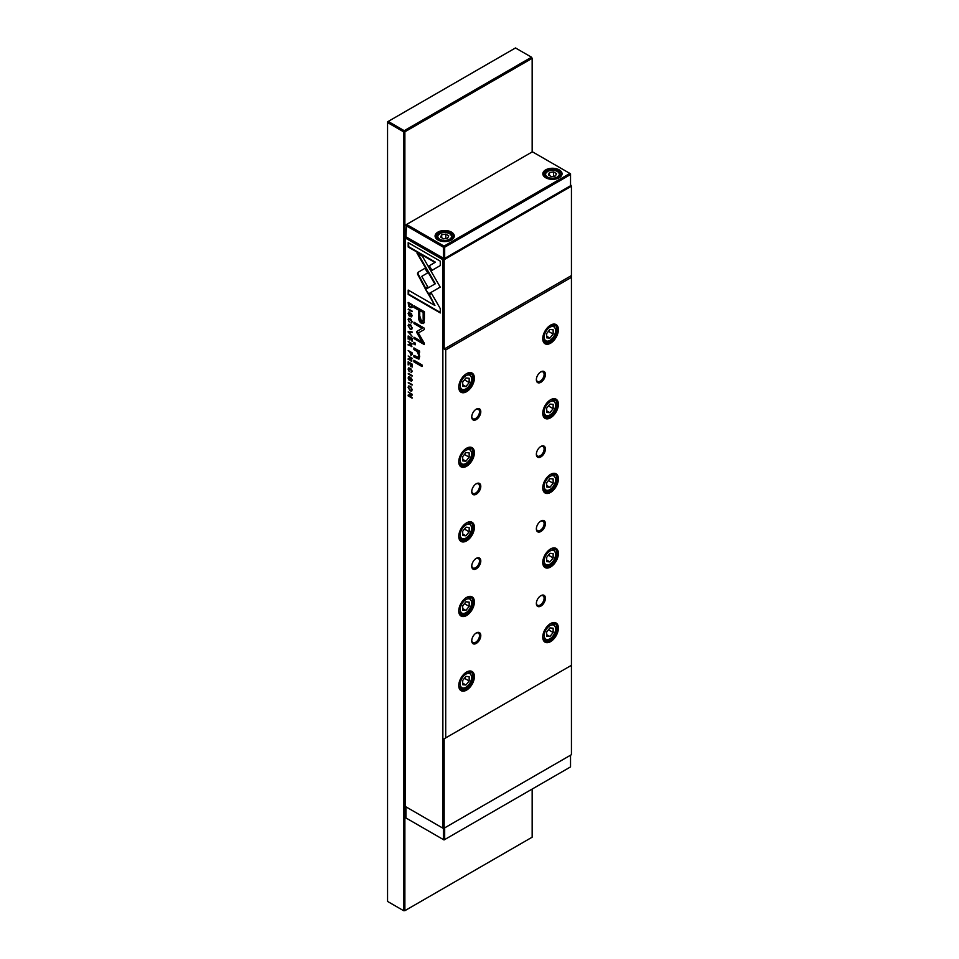<?xml version="1.0" encoding="UTF-8"?>
<svg xmlns="http://www.w3.org/2000/svg" width="959" height="959" viewBox="0 0 959 959"><rect width="100%" height="100%" fill="white"/><g stroke="black" fill="none" stroke-linecap="round" stroke-linejoin="round"><path stroke-width="1.44" d="M437.891 239.942L437.891 239.942A9.59 5.538 180 0 1 437.891 232.114A9.59 5.538 180 0 1 451.461 232.114A9.59 5.538 180 0 1 451.461 239.942A9.59 5.538 180 0 1 437.891 239.942M451.126 240.134A8.679 5.011 0 0 0 453.355 236.777A8.679 5.011 0 0 0 450.814 233.229A8.679 5.011 0 0 0 441.356 232.138A8.679 5.011 0 0 0 435.997 236.777A8.679 5.011 0 0 0 438.227 240.134M545.659 177.727L545.659 177.727A9.59 5.538 180 0 1 545.659 169.887A9.59 5.538 180 0 1 559.229 169.887A9.59 5.538 180 0 1 559.229 177.727A9.59 5.538 180 0 1 545.659 177.727L545.659 177.727M558.893 177.906A8.679 5.011 0 0 0 561.123 174.55A8.679 5.011 0 0 0 558.582 171.014A8.679 5.011 0 0 0 549.123 169.923A8.679 5.011 0 0 0 543.765 174.55A8.679 5.011 0 0 0 545.995 177.906M549.459 172.536L548.368 174.886L551.353 176.612L555.429 175.977L556.52 173.627L553.535 171.901L549.459 172.536L549.459 175.521M553.535 176.276L553.535 171.901M447.661 238.192L443.585 238.827L440.601 237.101L441.691 234.751L445.767 234.116L448.752 235.842L447.661 238.192M445.767 238.491L445.767 234.116M441.691 237.736L441.691 234.751M569.886 173.435L532.413 151.798L406.556 224.466L444.029 246.103L569.886 173.435L570.533 174.55L444.676 247.218L444.676 258.403L570.533 185.746L570.533 173.807L569.886 173.435M405.909 224.838L406.556 224.466L405.909 236.777L443.382 258.403L443.382 247.218L405.909 225.581L405.909 224.838M444.029 246.103L443.382 247.218L444.676 247.218L444.029 246.103M444.676 258.403L443.382 258.403M443.765 828.384L570.533 755.201M405.909 806.831L405.909 817.943L444.029 839.952L570.533 766.912L570.533 755.728M444.676 828.384L444.676 839.581L443.382 839.581L443.382 828.468M532.161 151.954L532.161 58.319L531.514 57.204L532.161 58.319L404.878 131.803L404.23 130.688L531.514 57.204L515.486 47.95L388.203 121.433L404.23 130.688L403.583 131.803L387.556 122.548L388.203 121.433L387.556 121.805L387.556 901.424L403.583 910.678L403.583 131.803L404.878 131.803L404.878 910.678L532.161 837.195L532.161 789.077M403.583 910.678L404.878 910.678L403.583 910.678M412.082 354.506L412.082 352.756L408.162 350.503L409.889 352.157L411.003 355.525L412.082 354.506L411.003 355.525L410.932 354.758M408.546 319.803L410.116 319.335L411.723 321.637L411.051 323.063L412.142 321.936L410.104 318.604L408.558 318.316L408.102 319.539L409.217 322.02L408.546 319.803L409.145 318.999M412.106 321.421L411.051 322.356M408.162 373.854L412.082 376.12L408.162 373.854L408.654 373.471M417.441 273.89L425.041 288.287L427.714 286.741L421.732 276.384L427.654 272.907L424.981 268.28L418.148 272.272L417.441 273.89M424.393 318.784L424.393 311.759L413.904 305.705L413.904 307.431L418.52 310.105L418.52 315.463C418.34 319.515 419.359 322.14 421.552 323.339L423.914 322.931L424.393 318.784M423.351 323.543L423.914 322.931M409.253 376.755L408.102 377.978L409.289 380.567L411.063 378.565L411.171 381.478L412.142 380.363L411.039 377.834L409.241 379.836L408.558 378.23L409.313 376.791L408.486 376.635M408.558 378.23L409.313 377.498M410.728 377.642L409.241 379.836L409.925 380.663M412.106 379.824L411.111 380.771M410.416 379.56L411.555 378.29M408.162 391.967L411.483 394.497L408.162 395.072L408.162 395.899L412.082 398.153L408.882 395.707L412.082 395.18L412.082 394.221L408.162 391.967M417.728 350.119L413.904 347.901L413.904 349.555L417.021 351.366L418.927 355.681L418.4 357.419L413.904 355.333L413.904 356.964L418.879 359.146L419.682 356.508L418.58 352.193L419.551 352.66L419.551 351.03L417.728 350.119M413.904 342.255L413.904 344.149L415.127 344.856L415.127 342.962L413.904 342.255M428.217 294.029L440.229 287.113L422.344 256.173L416.985 253.08L434.871 284.008L425.58 289.378L428.217 294.029M412.142 327.978L410.116 324.526L408.618 324.274L408.102 325.652L410.116 329.093L411.627 329.369L412.142 327.978M442.866 828.168L442.866 259.673L405.201 237.928L405.201 806.411L443.514 828.54L571.444 754.685L571.444 665.306L444.161 738.79L444.161 828.168L442.866 828.168M412.142 389.702L410.116 386.237L408.618 385.986L408.102 387.364L410.116 390.816L411.627 391.08L412.142 389.702M408.546 369.407L410.116 368.939L411.723 371.241L411.051 372.667L412.142 371.553L410.104 368.22L408.558 367.92L408.102 369.155L409.217 371.624L408.546 369.407L409.145 368.604M412.106 371.025L411.051 371.96M409.253 312.262L408.102 313.485L409.289 316.074L411.063 314.072L411.171 316.985L412.142 315.871L411.039 313.341L409.241 315.343L408.558 313.737L409.313 312.298L408.486 312.143M408.558 313.737L409.313 313.006M410.728 313.149L409.241 315.343L409.925 316.17M412.106 315.331L411.111 316.278M410.416 315.067L411.555 313.797M408.162 361.795L408.162 364.959L408.63 362.73L409.961 363.497L410.428 366.11L410.428 363.761L411.615 364.456L412.082 367.165L412.082 364.048L408.162 361.795M413.904 360.236L413.904 361.867L422.008 366.542L422.008 364.923L413.904 360.236M440.277 261.172L408.186 242.639L408.186 247.002L434.966 262.466L428.841 266.003L431.526 270.63L440.277 265.571L440.277 261.172M411.926 346.439L411.063 346.571L412.082 343.73L408.162 341.476L409.937 343.166L409.529 344.796L408.162 344.305L408.162 345.012L410.128 345.12L411.723 346.678M411.543 346.295L410.62 344.844L409.541 345.504L410.44 344.94M410.416 343.73L409.529 344.796M408.162 309.361L412.082 311.627L408.162 309.361L408.654 308.978M408.162 335.974L408.162 339.138L408.63 336.909L409.961 337.688L409.961 340.025L410.428 337.952L411.615 338.635L412.082 341.344L412.082 338.239L408.162 335.974M408.162 382.845L412.082 385.098L408.162 382.845L408.654 382.449M408.162 332.126L412.082 336.261L408.774 332.138L412.082 332.653L412.082 331.91L408.162 331.394L408.162 332.126L408.654 331.454M416.877 332.737L422.152 341.931L413.988 337.22L413.988 338.599L424.31 344.557L424.31 343.178L418.316 332.917L424.31 329.572L424.31 328.182L413.988 322.224L413.988 323.603L422.176 328.326L416.877 331.442L416.877 332.737L417.357 331.167L422.655 328.05L414.468 323.327L414.468 322.512M417.357 331.167L416.59 331.922M411.926 360.956L411.063 361.087L412.082 358.246L408.162 355.981L409.937 357.671L409.529 359.301L408.162 358.81L408.162 359.529L410.128 359.637L411.723 361.195M411.543 360.812L410.62 359.361L409.541 360.021L410.44 359.457M410.416 358.234L409.529 359.301M412.082 306.077L412.082 304.662L408.162 302.409L408.63 306.101L410.068 307.551L411.747 307.647L412.082 306.077M440.277 308.594L431.514 293.418L428.841 294.964L434.93 305.501L408.186 290.062L408.186 294.437L440.277 312.958L440.277 308.594M471.756 640.396A5.478 3.165 120 0 0 472.883 642.554A5.478 3.165 120 0 0 475.628 642.29A5.478 3.165 120 0 0 479.5 635.577A5.478 3.165 120 0 0 478.361 633.06A5.478 3.165 120 0 0 475.94 633.168M476.275 632.964L476.275 632.964A6.401 3.692 -60 0 1 480.795 635.577A6.401 3.692 -60 0 1 476.275 643.405A6.401 3.692 -60 0 1 471.744 640.792A6.401 3.692 -60 0 1 476.275 632.964L476.275 632.964M471.756 565.798A5.478 3.165 120 0 0 472.883 567.956A5.478 3.165 120 0 0 475.628 567.68A5.478 3.165 120 0 0 479.5 560.967A5.478 3.165 120 0 0 478.361 558.462A5.478 3.165 120 0 0 475.94 558.57M476.275 558.354L476.275 558.354A6.401 3.692 -60 0 1 480.795 560.967A6.401 3.692 -60 0 1 476.275 568.807A6.401 3.692 -60 0 1 471.744 566.194A6.401 3.692 -60 0 1 476.275 558.354L476.275 558.354M471.756 491.188A5.478 3.165 120 0 0 472.883 493.346A5.478 3.165 120 0 0 475.628 493.082A5.478 3.165 120 0 0 479.5 486.369A5.478 3.165 120 0 0 478.361 483.851A5.478 3.165 120 0 0 475.94 483.959M476.275 483.756L476.275 483.756A6.401 3.692 -60 0 1 480.795 486.369A6.401 3.692 -60 0 1 476.275 494.197A6.401 3.692 -60 0 1 471.744 491.583A6.401 3.692 -60 0 1 476.275 483.756L476.275 483.756M536.369 603.103A5.478 3.165 120 0 0 537.496 605.261A5.478 3.165 120 0 0 540.229 604.985A5.478 3.165 120 0 0 544.113 598.272A5.478 3.165 120 0 0 542.974 595.767A5.478 3.165 120 0 0 540.54 595.863M540.876 595.659L540.876 595.659A6.401 3.692 -60 0 1 545.407 598.272A6.401 3.692 -60 0 1 540.876 606.1A6.401 3.692 -60 0 1 536.357 603.499A6.401 3.692 -60 0 1 540.876 595.659L540.876 595.659M536.369 528.493A5.478 3.165 120 0 0 537.496 530.651A5.478 3.165 120 0 0 540.229 530.375A5.478 3.165 120 0 0 544.113 523.662A5.478 3.165 120 0 0 542.974 521.157A5.478 3.165 120 0 0 540.54 521.264M540.876 521.061L540.876 521.049A6.401 3.692 -60 0 1 545.407 523.662A6.401 3.692 -60 0 1 540.876 531.502A6.401 3.692 -60 0 1 536.357 528.889A6.401 3.692 -60 0 1 540.876 521.061A6.401 3.692 -60 0 1 540.876 521.049M536.369 453.895A5.478 3.165 120 0 0 537.496 456.052A5.478 3.165 120 0 0 540.229 455.777A5.478 3.165 120 0 0 544.113 449.064A5.478 3.165 120 0 0 542.974 446.546A5.478 3.165 120 0 0 540.54 446.654M540.876 446.45L540.876 446.45A6.401 3.692 -60 0 1 545.407 449.064A6.401 3.692 -60 0 1 540.876 456.892A6.401 3.692 -60 0 1 536.357 454.278A6.401 3.692 -60 0 1 540.876 446.45L540.876 446.45M458.774 685.17A10.046 5.802 120 0 0 460.847 689.377A10.046 5.802 120 0 0 465.87 688.874A10.046 5.802 120 0 0 472.979 676.563A10.046 5.802 120 0 0 470.893 671.971A10.046 5.802 120 0 0 466.218 672.271M466.577 672.055L466.577 672.055A11.052 6.377 -60 0 1 474.393 676.563A11.052 6.377 -60 0 1 466.577 690.108A11.052 6.377 -60 0 1 458.762 685.589A11.052 6.377 -60 0 1 466.577 672.055L466.577 672.055M458.774 610.559A10.046 5.802 120 0 0 460.847 614.767A10.046 5.802 120 0 0 465.87 614.275A10.046 5.802 120 0 0 472.979 601.964A10.046 5.802 120 0 0 470.893 597.361A10.046 5.802 120 0 0 466.218 597.673M466.577 597.445L466.577 597.445A11.052 6.377 -60 0 1 474.393 601.964A11.052 6.377 -60 0 1 466.577 615.498A11.052 6.377 -60 0 1 458.762 610.991A11.052 6.377 -60 0 1 466.577 597.445L466.577 597.445M458.774 535.961A10.046 5.802 120 0 0 460.847 540.169A10.046 5.802 120 0 0 465.87 539.665A10.046 5.802 120 0 0 472.979 527.354A10.046 5.802 120 0 0 470.893 522.763A10.046 5.802 120 0 0 466.218 523.063M466.577 522.847L466.577 522.847A11.052 6.377 -60 0 1 474.393 527.354A11.052 6.377 -60 0 1 466.577 540.9A11.052 6.377 -60 0 1 458.762 536.381A11.052 6.377 -60 0 1 466.577 522.847L466.577 522.847M458.774 461.351A10.046 5.802 120 0 0 460.847 465.559A10.046 5.802 120 0 0 465.87 465.067A10.046 5.802 120 0 0 472.979 452.756A10.046 5.802 120 0 0 470.893 448.153A10.046 5.802 120 0 0 466.218 448.464M466.577 448.237L466.577 448.237A11.052 6.377 -60 0 1 474.393 452.756A11.052 6.377 -60 0 1 466.577 466.29A11.052 6.377 -60 0 1 458.762 461.782A11.052 6.377 -60 0 1 466.577 448.237L466.577 448.237M542.758 636.68A10.046 5.802 120 0 0 544.832 640.888A10.046 5.802 120 0 0 549.855 640.384A10.046 5.802 120 0 0 556.963 628.073A10.046 5.802 120 0 0 554.889 623.47A10.046 5.802 120 0 0 550.202 623.782M550.574 623.566L550.574 623.566A11.052 6.377 -60 0 1 558.39 628.073A11.052 6.377 -60 0 1 550.574 641.619A11.052 6.377 -60 0 1 542.758 637.1A11.052 6.377 -60 0 1 550.574 623.566L550.574 623.566M542.758 562.07A10.046 5.802 120 0 0 544.832 566.278A10.046 5.802 120 0 0 549.855 565.786A10.046 5.802 120 0 0 556.963 553.475A10.046 5.802 120 0 0 554.889 548.872A10.046 5.802 120 0 0 550.202 549.171M550.574 548.956L550.574 548.956A11.052 6.377 -60 0 1 558.39 553.475A11.052 6.377 -60 0 1 550.574 567.009A11.052 6.377 -60 0 1 542.758 562.501A11.052 6.377 -60 0 1 550.574 548.956L550.574 548.956M542.758 487.472A10.046 5.802 120 0 0 544.832 491.679A10.046 5.802 120 0 0 549.855 491.176A10.046 5.802 120 0 0 556.963 478.865A10.046 5.802 120 0 0 554.889 474.261A10.046 5.802 120 0 0 550.202 474.573M550.574 474.357L550.574 474.357A11.052 6.377 -60 0 1 558.39 478.865A11.052 6.377 -60 0 1 550.574 492.411A11.052 6.377 -60 0 1 542.758 487.891A11.052 6.377 -60 0 1 550.574 474.357L550.574 474.357M542.758 412.861A10.046 5.802 120 0 0 544.832 417.069A10.046 5.802 120 0 0 549.855 416.566A10.046 5.802 120 0 0 556.963 404.266A10.046 5.802 120 0 0 554.889 399.663A10.046 5.802 120 0 0 550.202 399.963M550.574 399.747L550.574 399.747A11.052 6.377 -60 0 1 558.39 404.266A11.052 6.377 -60 0 1 550.574 417.8A11.052 6.377 -60 0 1 542.758 413.293A11.052 6.377 -60 0 1 550.574 399.747L550.574 399.747M471.756 416.59A5.478 3.165 120 0 0 472.883 418.747A5.478 3.165 120 0 0 475.628 418.472A5.478 3.165 120 0 0 479.5 411.759A5.478 3.165 120 0 0 478.361 409.253A5.478 3.165 120 0 0 475.94 409.361M476.275 409.145L476.275 409.145A6.401 3.692 -60 0 1 480.795 411.759A6.401 3.692 -60 0 1 476.275 419.586A6.401 3.692 -60 0 1 471.744 416.985A6.401 3.692 -60 0 1 476.275 409.145L476.275 409.145M536.369 379.284A5.478 3.165 120 0 0 537.496 381.442A5.478 3.165 120 0 0 540.229 381.167A5.478 3.165 120 0 0 544.113 374.454A5.478 3.165 120 0 0 542.974 371.948A5.478 3.165 120 0 0 540.54 372.056M540.876 371.84L540.876 371.84A6.401 3.692 -60 0 1 545.407 374.454A6.401 3.692 -60 0 1 540.876 382.293A6.401 3.692 -60 0 1 536.357 379.68A6.401 3.692 -60 0 1 540.876 371.84L540.876 371.84M458.774 386.753A10.046 5.802 120 0 0 460.847 390.96A10.046 5.802 120 0 0 465.87 390.457A10.046 5.802 120 0 0 472.979 378.146A10.046 5.802 120 0 0 470.893 373.542A10.046 5.802 120 0 0 466.218 373.854M466.577 373.638L466.577 373.638A11.052 6.377 -60 0 1 474.393 378.146A11.052 6.377 -60 0 1 466.577 391.692A11.052 6.377 -60 0 1 458.762 387.172A11.052 6.377 -60 0 1 466.577 373.638L466.577 373.638M542.758 338.263A10.046 5.802 120 0 0 544.832 342.459A10.046 5.802 120 0 0 549.855 341.967A10.046 5.802 120 0 0 556.963 329.656A10.046 5.802 120 0 0 554.889 325.053A10.046 5.802 120 0 0 550.202 325.365M550.574 325.149L550.574 325.137A11.052 6.377 -60 0 1 558.39 329.656A11.052 6.377 -60 0 1 550.574 343.202A11.052 6.377 -60 0 1 542.758 338.683A11.052 6.377 -60 0 1 550.574 325.149A11.052 6.377 -60 0 1 550.574 325.137M405.909 236.777L443.765 258.403M444.161 738.79L571.444 665.306L571.444 277.355L445.707 349.951L445.707 737.891M462.706 684.726L462.706 680.422L465.93 676.407L469.167 676.694L469.167 680.998L465.93 685.014L462.706 684.726M462.706 610.128L462.706 605.812L465.93 601.796L469.167 602.084L469.167 606.388L465.93 610.415L462.706 610.128M462.706 535.518L462.706 531.214L465.93 527.186L469.167 527.474L469.167 531.789L465.93 535.805L462.706 535.518M462.706 460.907L462.706 456.604L465.93 452.588L469.167 452.876L469.167 457.179L465.93 461.207L462.706 460.907M462.706 386.309L462.706 382.006L465.93 377.978L469.167 378.266L469.167 382.581L465.93 386.597L462.706 386.309M571.444 277.355L571.444 275.569L444.161 349.052L445.707 349.951M571.444 275.569L571.444 186.19L444.161 259.673L444.161 349.052M553.151 329.776L549.927 329.488L546.69 333.504L546.69 337.82L549.927 338.107L553.151 334.08L553.151 329.776M548.428 331.358L553.151 334.08M546.69 336.237L549.927 338.107M464.432 379.848L469.167 382.581M462.706 384.727L465.93 386.597M571.444 186.19L570.797 185.075L571.444 186.19M444.161 259.673L443.514 258.558L442.866 259.673L444.161 259.673M405.849 236.813L405.201 237.928L405.849 236.813M553.151 404.386L549.927 404.099L546.69 408.114L546.69 412.418L549.927 412.706L553.151 408.69L553.151 404.386M553.151 478.985L549.927 478.697L546.69 482.713L546.69 487.028L549.927 487.316L553.151 483.3L553.151 478.985M553.151 553.595L549.927 553.307L546.69 557.323L546.69 561.626L549.927 561.914L553.151 557.898L553.151 553.595M553.151 628.193L549.927 627.905L546.69 631.933L546.69 636.237L549.927 636.524L553.151 632.508L553.151 628.193M548.428 405.957L553.151 408.69M546.69 410.848L549.927 412.706M548.428 480.567L553.151 483.3M546.69 485.446L549.927 487.316M548.428 555.165L553.151 557.898M546.69 560.056L549.927 561.914M548.428 629.775L553.151 632.508M546.69 634.654L549.927 636.524M464.432 454.446L469.167 457.179M462.706 459.337L465.93 461.207M464.432 529.056L469.167 531.789M462.706 533.935L465.93 535.805M464.432 603.667L469.167 606.388M462.706 608.545L465.93 610.415M464.432 678.265L469.167 680.998M462.706 683.156L465.93 685.014M411.843 390.9L409.565 389.714M408.582 387.232L408.894 385.89M409.181 386.657L411.099 387.016M408.546 387.616C409.601 390.301 410.656 390.912 411.711 389.45C410.668 386.777 409.613 386.165 408.546 387.616L409.385 386.453M411.843 390.061L412.118 389.21M408.594 369.071L408.834 367.836M411.123 369.011L409.037 369.131M411.543 371.684L412.214 370.965L411.543 371.684M409.793 312.73L409.049 313.449L409.793 312.73M408.582 313.365L409.745 311.987M411.591 316.002L412.19 315.283L411.591 316.002M411.615 364.456L408.654 362.07M422.008 365.978L414.384 361.579L414.384 360.524M432.006 270.354L429.332 265.715L435.446 262.191L408.678 246.727L408.678 242.915M411.843 329.177L409.565 327.99M408.582 325.521L408.894 324.178M409.181 324.933L411.099 325.293M408.546 325.904C409.601 328.589 410.656 329.189 411.711 327.726C410.668 325.053 409.613 324.442 408.546 325.904L409.385 324.729M411.843 328.35L412.118 327.498M428.697 293.754L425.58 289.378M426.06 289.091L435.35 283.732L417.956 253.644M415.127 344.305L414.384 342.543M419.551 352.145L414.384 349.28L414.384 348.189M418.603 357.216L419.407 355.405L418.915 352.804M419.107 358.966L414.384 356.676L414.384 355.621M411.483 394.497L408.654 392.243M412.082 397.601L408.654 394.988M412.082 394.976L408.882 395.707M409.793 377.223L409.049 377.942L409.793 377.223M408.582 377.858L409.745 376.479M411.591 380.495L412.19 379.776L411.591 380.495M412.07 343.837L410.416 343.442L411.003 345.827L412.07 343.837L408.654 341.752M410.032 345.216L408.654 344.461M411.003 345.827L411.591 344.113M412.082 311.064L408.654 309.086M411.615 338.635L408.654 336.249M412.082 384.547L408.654 382.557M412.082 332.305L408.774 332.138M422.152 341.931L417.357 332.449M424.31 344.005L414.468 338.323L414.468 337.496M424.31 329.572L418.316 332.917M424.405 322.644L422.044 323.051C419.838 321.864 418.831 319.239 419.011 315.175L419.011 309.817L414.384 307.156L414.384 305.981M423.662 312.502L419.73 310.8L423.662 312.502L423.662 317.645C423.866 320.546 423.303 321.589 421.936 320.762M419.73 310.8L419.73 315.943L421.457 321.049L422.811 321.061M421.457 321.049C422.811 321.864 423.387 320.833 423.171 317.92L423.171 312.79M425.532 288L417.92 273.603L418.627 271.984L424.981 268.28M412.082 375.556L408.654 373.578M408.594 319.455L408.834 318.22M411.123 319.407L409.037 319.527M411.543 322.08L412.214 321.361L411.543 322.08M412.07 358.354L410.416 357.947L411.003 360.344L412.07 358.354L408.654 356.268M410.032 359.733L408.654 358.966M411.003 360.344L411.591 358.63M412.082 352.864L408.654 350.778M412.118 353.859L411.483 354.518L412.118 353.859M410.368 353.403L410.991 354.806L411.627 353.164L410.368 352.433L410.368 353.403M410.991 354.806L412.082 353.871M412.082 304.77L408.654 302.684M412.226 307.371L410.548 307.276L409.109 305.825M412.082 306.281L411.267 307.072L411.651 305.082L408.63 303.344L410.068 306.856L412.082 305.789M412.13 305.765L410.548 306.568M434.93 305.501L429.332 294.689L431.514 293.418M440.277 312.406L408.678 294.149L408.678 290.337M452.444 239.007L452.444 237.221A7.768 4.483 180 0 1 448.704 241.057M440.649 241.057A7.768 4.483 180 0 1 439.186 240.385A7.768 4.483 180 0 1 436.908 237.221L436.908 239.007M560.212 176.792L560.212 175.006A7.768 4.483 180 0 1 556.472 178.83M548.416 178.83A7.768 4.483 180 0 1 546.954 178.17A7.768 4.483 180 0 1 544.676 175.006L544.676 176.792M439.833 239.27A6.857 3.956 0 0 0 449.519 239.27A6.857 3.956 0 0 0 449.519 233.672A6.857 3.956 0 0 0 439.833 233.672A6.857 3.956 0 0 0 439.833 239.27M547.601 177.055A6.857 3.956 0 0 0 557.287 177.055A6.857 3.956 0 0 0 557.287 171.457A6.857 3.956 0 0 0 547.601 171.457A6.857 3.956 0 0 0 547.601 177.055M466.146 672.319A9.134 5.275 -60 0 1 469.73 672.343L471.936 676.982C471.109 682.041 468.495 690.012 460.584 688.178A9.134 5.275 -60 0 1 458.774 685.086M471.612 677.426A8.044 4.639 120 0 0 465.93 674.141A8.044 4.639 120 0 0 460.248 683.995A8.044 4.639 120 0 0 465.93 687.267A8.044 4.639 120 0 0 471.612 677.426M466.146 597.709A9.134 5.275 -60 0 1 469.73 597.745L471.936 602.372C471.109 607.443 468.495 615.402 460.584 613.568A9.134 5.275 -60 0 1 458.774 610.487M471.612 602.815A8.044 4.639 120 0 0 465.93 599.543A8.044 4.639 120 0 0 460.248 609.385A8.044 4.639 120 0 0 465.93 612.669A8.044 4.639 120 0 0 471.612 602.815M466.146 523.111A9.134 5.275 -60 0 1 469.73 523.135L471.936 527.774C471.109 532.832 468.495 540.804 460.584 538.97A9.134 5.275 -60 0 1 458.774 535.877M471.612 528.217A8.044 4.639 120 0 0 465.93 524.933A8.044 4.639 120 0 0 460.248 534.786A8.044 4.639 120 0 0 465.93 538.059A8.044 4.639 120 0 0 471.612 528.217M466.146 448.5A9.134 5.275 -60 0 1 469.73 448.536L471.936 453.163C471.109 458.234 468.495 466.194 460.584 464.36A9.134 5.275 -60 0 1 458.774 461.279M471.612 453.607A8.044 4.639 120 0 0 465.93 450.334A8.044 4.639 120 0 0 460.248 460.176A8.044 4.639 120 0 0 465.93 463.461A8.044 4.639 120 0 0 471.612 453.607M550.142 623.829A9.134 5.275 -60 0 1 553.715 623.853L555.932 628.481C555.105 633.551 552.48 641.523 544.58 639.677A9.134 5.275 -60 0 1 542.77 636.596M555.609 628.936A8.044 4.639 120 0 0 549.927 625.652A8.044 4.639 120 0 0 544.232 635.493A8.044 4.639 120 0 0 549.927 638.778A8.044 4.639 120 0 0 555.609 628.936M550.142 549.219A9.134 5.275 -60 0 1 553.715 549.255L555.932 553.882C555.105 558.941 552.48 566.913 544.58 565.079A9.134 5.275 -60 0 1 542.77 561.998M555.609 554.326A8.044 4.639 120 0 0 549.927 551.041A8.044 4.639 120 0 0 544.232 560.895A8.044 4.639 120 0 0 549.927 564.18A8.044 4.639 120 0 0 555.609 554.326M550.142 474.609A9.134 5.275 -60 0 1 553.715 474.645L555.932 479.272C555.105 484.343 552.48 492.315 544.58 490.469A9.134 5.275 -60 0 1 542.77 487.388M555.609 479.728A8.044 4.639 120 0 0 549.927 476.443A8.044 4.639 120 0 0 544.232 486.285A8.044 4.639 120 0 0 549.927 489.569A8.044 4.639 120 0 0 555.609 479.728M550.142 400.011A9.134 5.275 -60 0 1 553.715 400.047L555.932 404.674C555.105 409.733 552.48 417.704 544.58 415.87A9.134 5.275 -60 0 1 542.77 412.79M555.609 405.118A8.044 4.639 120 0 0 549.927 401.833A8.044 4.639 120 0 0 544.232 411.687A8.044 4.639 120 0 0 549.927 414.971A8.044 4.639 120 0 0 555.609 405.118M466.146 373.902A9.134 5.275 -60 0 1 469.73 373.926L471.936 378.553C471.109 383.624 468.495 391.596 460.584 389.75A9.134 5.275 -60 0 1 458.774 386.669M471.612 379.009A8.044 4.639 120 0 0 465.93 375.724A8.044 4.639 120 0 0 460.248 385.578A8.044 4.639 120 0 0 465.93 388.851A8.044 4.639 120 0 0 471.612 379.009M550.142 325.401A9.134 5.275 -60 0 1 553.715 325.437L555.932 330.064C555.105 335.135 552.48 343.094 544.58 341.26A9.134 5.275 -60 0 1 542.77 338.179M555.609 330.519A8.044 4.639 120 0 0 549.927 327.235A8.044 4.639 120 0 0 544.232 337.077A8.044 4.639 120 0 0 549.927 340.361A8.044 4.639 120 0 0 555.609 330.519M452.444 237.221L449.975 233.636C444.233 230.903 439.881 232.102 436.908 237.221M560.212 175.006L557.742 171.409C552 168.688 547.649 169.887 544.676 175.006M469.73 672.343L468.34 671.552M469.73 597.745L468.34 596.942M469.73 523.135L468.34 522.343M469.73 448.536L468.34 447.733M553.715 623.853L552.336 623.062M553.715 549.255L552.336 548.452M553.715 474.645L552.336 473.842M553.715 400.047L552.336 399.244M469.73 373.926L468.34 373.135M553.715 325.437L552.336 324.633M544.58 341.26L543.202 340.469M460.584 389.75L459.205 388.958M544.58 415.87L543.202 415.067M544.58 490.469L543.202 489.677M544.58 565.079L543.202 564.276M544.58 639.677L543.202 638.886M460.584 464.36L459.205 463.557M460.584 538.97L459.205 538.167M460.584 613.568L459.205 612.765M460.584 688.178L459.205 687.375"/></g></svg>
